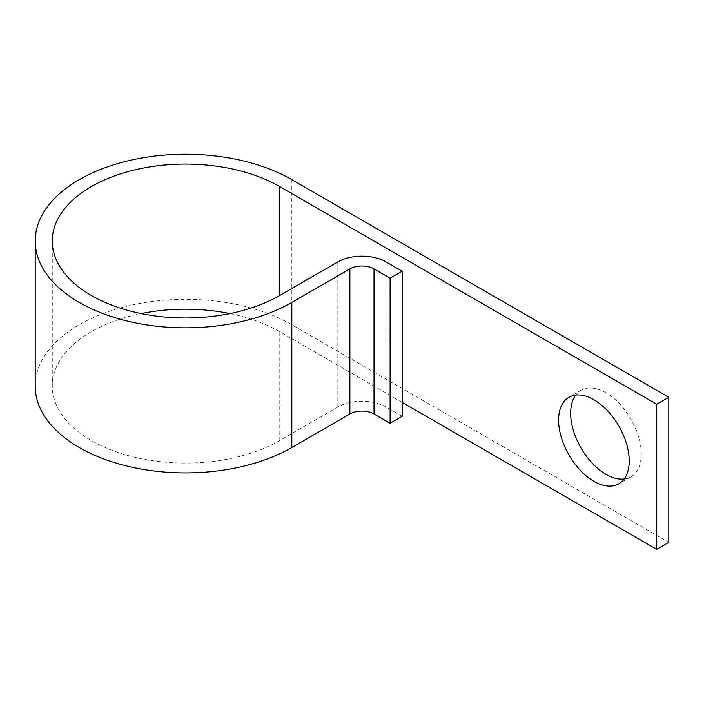 <?xml version="1.0" encoding="UTF-8"?>
<svg xmlns="http://www.w3.org/2000/svg" width="704" height="704" viewBox="0 0 704 704"><rect width="100%" height="100%" fill="white"/><g stroke="black" fill="none" stroke-linecap="round" stroke-linejoin="round"><path stroke-width="0.53" stroke-dasharray="3.52 2.64" d="M575.714 395.085A49.931 28.829 60 0 1 581.002 390.324A49.931 28.829 60 0 1 605.977 392.797A49.931 28.829 60 0 1 638.598 436.797A49.931 28.829 60 0 1 630.942 476.81A49.931 28.829 60 0 1 624.166 479.01M229.953 313.579A133.276 76.947 180 0 1 279.778 331.716L402.16 402.371M35.2 386.118A150.339 86.794 180 0 1 128.005 305.932A150.339 86.794 180 0 1 291.834 324.746L668.8 542.388M402.16 416.302L386.082 407.018A34.118 19.694 0 0 0 337.832 407.018L279.778 440.528A133.276 76.947 180 0 1 134.534 457.213A133.276 76.947 180 0 1 52.263 386.118A133.276 76.947 180 0 1 141.117 313.579M279.778 440.528L279.778 331.716M291.834 179.652L291.834 324.746M386.082 261.923L386.082 407.018M337.832 261.923L337.832 407.018M581.002 390.324L568.946 397.285M52.263 241.032L52.263 386.118M630.942 476.81L618.878 483.771"/><path stroke-width="1.06" d="M593.912 399.758A49.931 28.829 -120 0 0 568.946 397.285A49.931 28.829 -120 0 0 561.29 437.298A49.931 28.829 -120 0 0 593.912 481.298A49.931 28.829 -120 0 0 618.878 483.771A49.931 28.829 -120 0 0 626.534 443.758A49.931 28.829 -120 0 0 593.912 399.758M624.166 479.01A49.931 28.829 60 0 1 605.977 474.338A49.931 28.829 60 0 1 575.238 435.89A49.931 28.829 60 0 1 575.714 395.085M402.16 402.371L656.735 549.349L656.735 404.254L279.778 186.622L279.778 295.434A133.276 76.947 180 0 1 134.534 312.118A133.276 76.947 180 0 1 52.263 241.032A133.276 76.947 180 0 1 134.534 169.937A133.276 76.947 180 0 1 279.778 186.622M390.104 278.168L390.104 423.262L402.16 416.302L402.16 271.207L390.104 278.168L374.018 268.884A17.063 9.847 0 0 0 349.888 268.884L291.834 302.403A150.339 86.794 180 0 1 128.005 321.218A150.339 86.794 180 0 1 35.2 241.032A150.339 86.794 180 0 1 128.005 160.838A150.339 86.794 180 0 1 291.834 179.652L668.8 397.294L668.8 542.388L656.735 549.349M668.8 397.294L656.735 404.254M390.104 423.262L374.018 413.978A17.063 9.847 0 0 0 349.888 413.978L291.834 447.498A150.339 86.794 180 0 1 128.005 466.312A150.339 86.794 180 0 1 35.2 386.118L35.2 241.032M402.16 271.207L386.082 261.923A34.118 19.694 0 0 0 337.832 261.923L279.778 295.434M141.117 313.579A133.276 76.947 180 0 1 229.953 313.579M291.834 302.403L291.834 447.498M349.888 268.884L349.888 413.978M374.018 268.884L374.018 413.978"/></g></svg>
